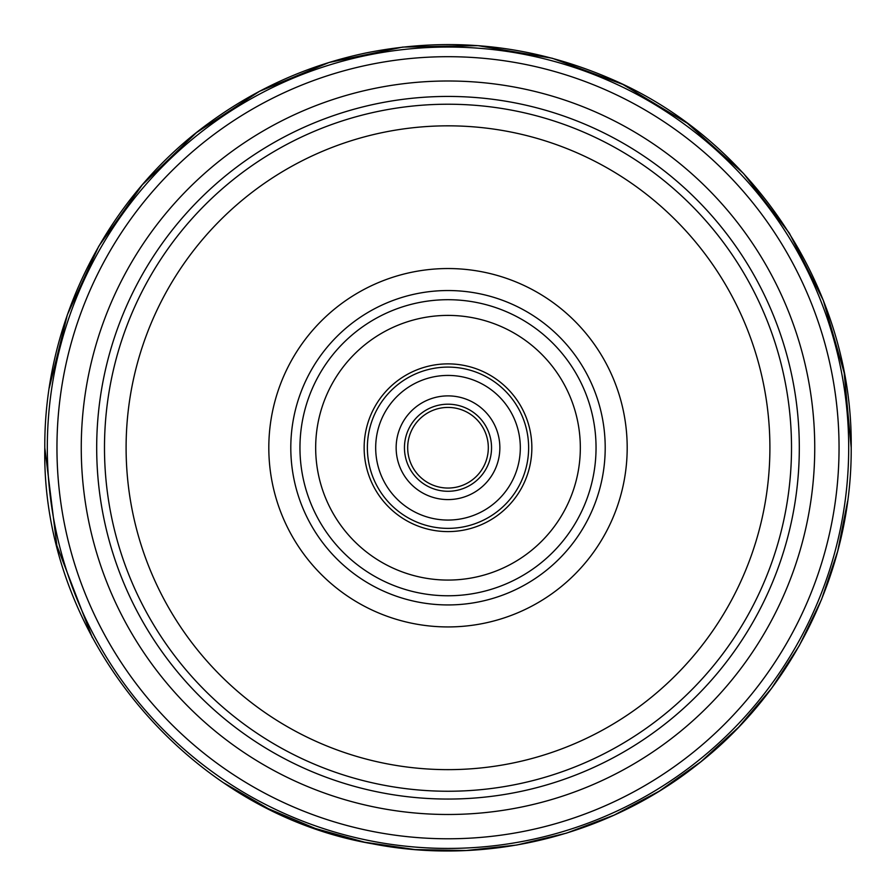 <?xml version="1.0" encoding="UTF-8"?>
<svg xmlns="http://www.w3.org/2000/svg" width="896" height="896" viewBox="0 0 896 896"><rect width="100%" height="100%" fill="white"/><g stroke="black" fill="none" stroke-linecap="round" stroke-linejoin="round"><path stroke-width="1.34" d="M531.854 447.742A83.854 83.854 0 0 1 448 531.597A83.854 83.854 0 0 1 364.146 447.742A83.854 83.854 0 0 1 448 363.877A83.854 83.854 0 0 1 531.854 447.742M520.318 447.742A72.318 72.318 0 0 1 448 520.061A72.318 72.318 0 0 1 375.682 447.742A72.318 72.318 0 0 1 448 375.424A72.318 72.318 0 0 1 520.318 447.742A72.318 72.318 0 0 1 448 520.061A72.318 72.318 0 0 1 375.682 447.742A72.318 72.318 0 0 1 448 375.424A72.318 72.318 0 0 1 520.318 447.742M499.856 447.742A51.856 51.856 0 0 0 448 395.886A51.856 51.856 0 0 0 396.144 447.742A51.856 51.856 0 0 0 448 499.587A51.856 51.856 0 0 0 499.856 447.742A51.856 51.856 0 0 1 448 499.587A51.856 51.856 0 0 1 396.144 447.742A51.856 51.856 0 0 1 448 395.886A51.856 51.856 0 0 1 499.856 447.742M488.32 447.742A40.32 40.32 0 0 0 448 407.422A40.32 40.32 0 0 0 407.68 447.742A40.32 40.32 0 0 0 448 488.051A40.32 40.32 0 0 0 488.32 447.742A40.32 40.32 0 0 1 448 488.051A40.32 40.32 0 0 1 407.68 447.742M47.309 447.742A400.691 400.691 0 0 1 448 47.051A400.691 400.691 0 0 1 848.691 447.742A400.691 400.691 0 0 1 448 848.422A400.691 400.691 0 0 1 47.309 447.742M56.952 447.742A391.048 391.048 0 0 0 448 838.779A391.048 391.048 0 0 0 839.048 447.742A391.048 391.048 0 0 0 448 56.694A391.048 391.048 0 0 0 56.952 447.742M81.256 447.742A366.744 366.744 0 0 1 448 80.998A366.744 366.744 0 0 1 814.744 447.742A366.744 366.744 0 0 1 448 814.486A366.744 366.744 0 0 1 81.256 447.742M96.69 447.742A351.31 351.31 0 0 0 448 799.053A351.31 351.31 0 0 0 799.31 447.742A351.31 351.31 0 0 0 448 96.432A351.31 351.31 0 0 0 96.69 447.742M791.515 447.742A343.515 343.515 0 0 1 448 791.246A343.515 343.515 0 0 1 104.485 447.742A343.515 343.515 0 0 1 448 104.227A343.515 343.515 0 0 1 791.515 447.742M769.899 447.742A321.899 321.899 0 0 0 448 125.832A321.899 321.899 0 0 0 126.101 447.742A321.899 321.899 0 0 0 448 769.642A321.899 321.899 0 0 0 769.899 447.742M268.811 447.742A179.189 179.189 0 0 1 448 268.542A179.189 179.189 0 0 1 627.189 447.742A179.189 179.189 0 0 1 448 626.931A179.189 179.189 0 0 1 268.811 447.742M605.203 447.742A157.203 157.203 0 0 0 448 290.539A157.203 157.203 0 0 0 290.797 447.742A157.203 157.203 0 0 0 448 604.934A157.203 157.203 0 0 0 605.203 447.742M299.958 447.742A148.042 148.042 0 0 1 448 299.701A148.042 148.042 0 0 1 596.042 447.742A148.042 148.042 0 0 1 448 595.773A148.042 148.042 0 0 1 299.958 447.742M315.672 447.742A132.328 132.328 0 0 0 448 580.07A132.328 132.328 0 0 0 580.328 447.742A132.328 132.328 0 0 0 448 315.403A132.328 132.328 0 0 0 315.672 447.742M528.629 447.742A80.629 80.629 0 0 0 448 367.102A80.629 80.629 0 0 0 367.371 447.742A80.629 80.629 0 0 0 448 528.371A80.629 80.629 0 0 0 528.629 447.742M404.454 447.742A43.546 43.546 0 0 1 448 404.197A43.546 43.546 0 0 1 491.546 447.742A43.546 43.546 0 0 1 448 491.277A43.546 43.546 0 0 1 404.454 447.742M851.2 447.742C851.962 570.494 792.579 691.69 695.128 766.326C605.226 836.786 484.534 865.76 372.445 843.797C186.995 812.045 41.238 635.869 44.8 447.742C43.938 320.701 107.733 195.507 211.008 121.542C257.88 87.662 309.624 64.781 366.24 52.909C449.411 36.31 530.051 44.576 608.126 77.694C753.189 138.41 853.093 290.506 851.2 447.742L844.166 372.758L823.323 300.406L789.376 233.184L743.523 173.454L687.366 123.278L622.866 84.426L552.261 58.251L478.016 45.651L402.73 47.085L329.022 62.496L259.459 91.336L196.482 132.608L142.274 184.867L98.717 246.31L67.357 314.765L49.269 387.867M847.65 501.088L837.715 551.141L821.531 599.536L799.366 645.512L771.568 688.307L738.595 727.25L700.952 761.712L659.277 791.157L614.197 815.091L566.462 833.146L516.835 845.018L466.099 850.528L415.072 849.587L364.571 842.206L315.414 828.509L268.374 808.718L224.213 783.138M92.288 637.571L56.851 545.586L44.8 447.742"/></g></svg>

